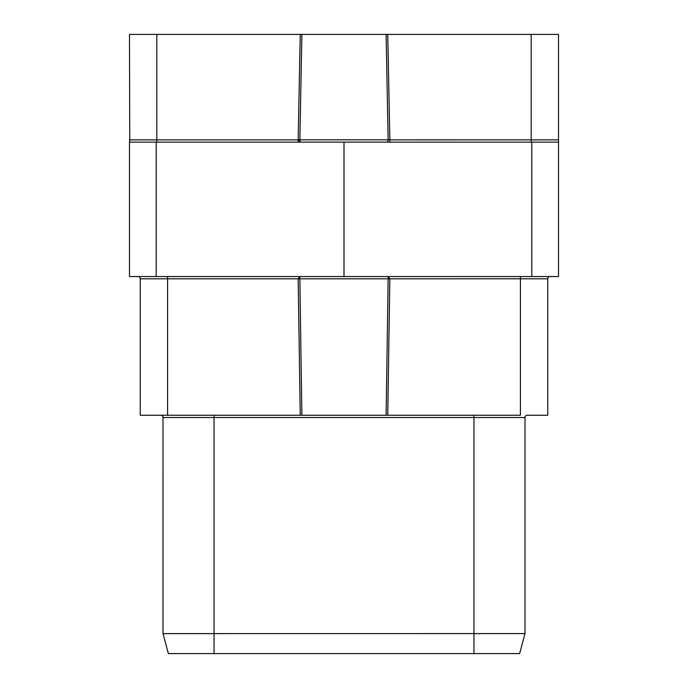 <?xml version="1.0" encoding="UTF-8"?>
<svg xmlns="http://www.w3.org/2000/svg" width="688" height="688" viewBox="0 0 688 688"><rect width="100%" height="100%" fill="white"/><g stroke="black" fill="none" stroke-linecap="round" stroke-linejoin="round"><path stroke-width="1.03" d="M129.748 142.132L129.473 34.4L558.527 34.4L558.527 276.533L344 276.533L344 142.132L531.807 142.132L388.574 142.132M344 276.533L129.473 276.533L129.473 142.132L298.996 142.132M300.484 142.132L301.12 142.132A2.288 1.256 90 0 1 299.873 139.845L298.171 139.87L300.243 34.4M386.131 34.4L388.127 139.845L299.873 139.845L301.869 34.4M156.812 142.132L156.812 139.87L298.171 139.87L298.351 142.132M129.473 142.081L130.772 142.132M531.807 276.533L531.807 142.132L558.527 142.132M129.473 142.132L344 142.132M137.961 276.533A2.288 2.288 0 0 1 140.249 278.821L140.249 415.242L300.243 415.242L298.162 278.795L299.796 276.533L299.856 278.821L140.249 278.821A2.288 2.288 0 0 0 137.961 276.533M520.412 276.533L520.412 278.795L388.144 278.821L388.204 276.533L389.838 278.795L387.757 415.242L300.243 415.242M550.039 276.533A2.288 2.288 90 0 0 547.751 278.821L547.751 415.242L527.283 415.242A2.288 2.288 0 0 0 524.996 417.53L524.996 633.588L163.013 633.614L163.004 417.53L163.004 633.588L163.004 417.53L524.996 417.53A2.288 2.288 0 0 1 527.283 415.242M387.757 415.242L520.412 415.242L520.412 278.795L547.751 278.821M180.247 417.53L163.004 417.53A2.288 2.288 -90 0 0 160.717 415.242L167.588 415.242L167.588 276.533M301.869 415.242L299.856 278.821L388.144 278.821L386.131 415.242M299.985 140.791L298.171 140.791M424.634 653.6L344.344 653.6M300.991 653.6L168.362 653.6L163.004 633.588L168.371 653.6L173.127 653.6M214.045 415.242L214.045 653.6L519.638 653.6L524.996 633.614L524.996 417.53M214.045 653.6L219.902 653.6M220.272 653.6L212.583 653.6M466.928 653.6L511.21 653.6M456.522 653.6L481.763 653.6M171.69 653.6L173.402 653.6M519.629 653.6L524.987 633.605M387.757 34.4L389.829 139.87L388.127 139.845A2.288 1.256 -90 0 1 386.871 142.132M389.829 142.132L389.829 139.87L557.005 139.853M129.473 139.845L156.812 139.87L156.812 34.4M156.193 276.533L156.193 142.132M520.524 278.795L537.569 278.803M473.955 653.6L473.955 415.242M168.371 653.6L163.004 633.588M163.004 417.53A2.288 2.288 -90 0 0 160.717 415.242M531.188 34.4L531.188 142.132M558.527 139.845L531.188 139.87M140.705 142.132L141.737 142.132M194.962 653.6L188.142 653.6M172.826 653.6L175.242 653.6M499.841 653.6L500.374 653.6M512.758 653.6L515.398 653.6M493.915 653.6L502.145 653.6M210.726 653.6L206.237 653.6M195.022 653.6L184.831 653.6M458.277 653.6L462.852 653.6"/></g></svg>
